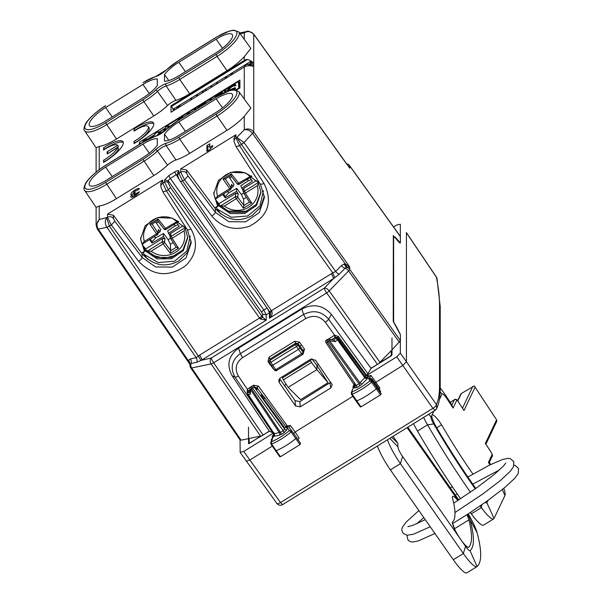 <?xml version="1.0" encoding="UTF-8"?>
<svg xmlns="http://www.w3.org/2000/svg" width="603" height="603" viewBox="0 0 603 603"><rect width="100%" height="100%" fill="white"/><g stroke="black" fill="none" stroke-linecap="round" stroke-linejoin="round"><path stroke-width="0.9" d="M457.911 500.505A15.294 2.872 58.3 0 0 452.672 496.442A15.294 2.872 58.3 0 0 452.31 497.392A138.291 25.997 58.3 0 1 454.994 513.666A138.291 25.997 58.3 0 1 452.31 522.281A15.294 2.872 -121.7 0 0 460.715 539.466L465.524 546.326A8.593 1.613 -121.7 0 0 470.076 550.667A171.787 32.298 58.3 0 0 473.408 539.964A171.787 32.298 58.3 0 0 470.076 519.748A8.593 1.613 58.3 0 0 467.566 514.291M466.986 572.767A25.771 4.847 -121.7 0 1 466.873 572.85A25.771 4.847 -121.7 0 1 453.32 559.75L390.39 469.865L400.43 463.654L402.585 456.448L460.715 539.466A15.294 2.872 -121.7 0 0 468.757 547.245A15.294 2.872 -121.7 0 0 468.885 547.14A168.35 31.65 58.3 0 0 471.516 537.265A168.35 31.65 58.3 0 0 468.885 519.869A15.294 2.872 58.3 0 0 466.895 514.721M454.639 529.17A168.35 31.65 58.3 0 0 454.534 528.741A15.294 2.872 58.3 0 0 452.551 523.608M407.824 427.21L458.762 499.955M407.108 427.648L458.054 500.415M390.39 469.865A25.771 4.847 -121.7 0 1 377.403 446.016M387.443 439.806A25.771 4.847 -121.7 0 0 400.43 463.654L463.368 553.531L465.524 546.326M402.585 456.448A8.593 1.613 -121.7 0 1 397.867 446.77L389.824 438.336M391.596 437.243L397.867 443.243L397.867 446.77M470.076 550.667L477.033 566.556A25.771 4.847 -121.7 0 1 476.92 566.639A25.771 4.847 -121.7 0 1 463.368 553.531L453.32 559.75M477.033 566.556A188.965 35.524 58.3 0 0 477.033 532.539A25.771 4.847 58.3 0 0 468.162 513.899M486.689 501.334A15.294 2.872 58.3 0 0 487.48 501.342A15.294 2.872 58.3 0 0 487.721 501.063A15.294 2.872 58.3 0 0 487.842 500.505M503.754 488.385A25.771 4.847 58.3 0 1 504.96 495.493L494.03 518.452L486.885 502.819L488.061 500.354M488.995 462.426L488.407 462.403L492.093 454.654A1.719 1.673 25.5 0 1 492.206 456.283L489.033 462.961M489.99 464.853L488.407 462.403M490.646 464.529L489.282 462.433M490.902 451.926L485.664 443.876M433.919 411.073L431.092 417.012A8.593 1.613 -121.7 0 0 433.723 423.947A171.787 32.298 58.3 0 0 457.617 462.787A171.787 32.298 58.3 0 0 475.232 488.837M440.145 391.935L442.022 394.053L439.353 399.646M442.022 394.053A8.593 1.613 -121.7 0 1 447.486 399.48L446.974 397.369A25.771 4.847 -121.7 0 0 440.213 387.993M446.974 397.369L451.624 404.523L453.064 408.065L447.486 399.48M453.064 408.065L456.757 400.317A2.578 0.482 -121.7 0 1 458.401 401.945L463.594 409.934M457.783 401.01L461.363 393.48L474.237 385.958L496.593 419.816L496.729 421.414M475.79 488.445A168.35 31.65 58.3 0 1 457.948 462.102A168.35 31.65 58.3 0 1 436.821 427.957A15.294 2.872 -121.7 0 1 431.921 415.263A15.294 2.872 -121.7 0 1 432.163 414.985A15.294 2.872 -121.7 0 1 441.584 424.798L436.73 427.798M433.723 423.947L427.542 424.836L417.495 431.047A25.771 4.847 -121.7 0 1 413.545 423.668M470.393 492.206A188.965 35.524 58.3 0 1 427.542 424.836A25.771 4.847 -121.7 0 1 423.592 417.457M441.584 424.798A138.291 25.997 58.3 0 0 460.813 456.072A138.291 25.997 58.3 0 0 472.925 474.086M480.139 505.917A188.965 35.524 58.3 0 0 481.382 507.628A25.771 4.847 58.3 0 0 493.631 518.912A25.771 4.847 58.3 0 0 494.03 518.452M417.495 431.047A188.965 35.524 58.3 0 0 460.594 498.764M470.348 512.482A188.965 35.524 58.3 0 0 471.335 513.839A25.771 4.847 58.3 0 0 483.591 525.123L493.631 518.912M485.325 502.299A8.593 1.613 58.3 0 0 486.885 502.819M461.363 393.48L460.722 394.317M457.594 400.784L460.767 394.113M251.127 60.978L247.516 59.433A6.874 6.46 -0 0 0 244.268 60.473L171.026 105.759L171.026 112.218L244.268 66.941A6.874 6.46 -0 0 1 247.516 65.893L251.127 65.531A6.874 6.46 -0 0 1 252.657 66.518L252.657 62.109A6.874 6.46 -0 0 0 251.127 61.129L172.918 109.339L173.687 110.583M244.268 60.473L244.268 56.705A26.969 7.703 145 0 1 226.992 70.687L189.681 93.759A26.969 7.703 145 0 1 175.94 100.339L166.172 85.973A1.719 1.244 -106.9 0 1 166.119 83.636A10.281 2.94 145 0 0 155.649 90.111A1.719 0.731 47 0 1 157.451 91.362L167.544 105.533A8.246 2.359 145 0 1 175.94 100.339M167.544 105.533A26.969 7.703 145 0 1 153.803 115.942L116.492 139.007A26.969 7.703 145 0 1 99.216 146.386L99.216 169.669M134.07 141.336A15.03 4.296 145 0 0 148.172 126.517A15.03 4.296 145 0 0 134.07 131.16L134.07 128.936A21.474 6.136 145 0 1 153.456 122.824A21.474 6.136 145 0 1 134.07 143.552L134.07 141.336L135.019 143.001M103.573 160.194A15.03 4.296 145 0 0 117.63 147.516L107.161 153.991L107.161 151.783L117.63 145.308A15.03 4.296 145 0 0 103.573 150.019L103.573 147.795A21.474 6.136 145 0 1 122.952 141.682A21.474 6.136 145 0 1 103.573 162.411L103.573 160.194L104.515 161.86M139.421 144.403L139.421 142.195L239.904 80.063L239.904 87.993L236.58 90.051M244.268 116.341L250.856 108.058L238.871 91.596A26.653 7.613 145 0 1 217.057 116.032L226.992 130.323A26.969 7.703 145 0 0 244.268 116.341L244.268 129.796C247.916 128.19 251.067 128.899 253.735 131.944L252.687 133.632C250.087 130.474 247.283 129.2 244.268 129.796L236.866 137.409L244.027 142.534L241.486 144.532L236.866 137.409L235.954 137.966L235.954 134.725L180.712 168.878L186.576 169.963L215.301 208.615C226.615 220.457 238.924 222.741 252.242 215.459L260.662 207.131L264.363 195.854M244.268 39.368L244.268 32.864C247.916 30.821 251.067 31.288 253.735 34.281L253.75 131.959L244.027 142.534L239.625 145.707L235.954 137.966A4.296 4.033 -0 0 0 234.024 141.336A4.296 4.033 -0 0 1 234.024 141.336L234.024 138.125L235.954 134.725M244.268 56.705L250.856 48.421L238.871 31.959A26.653 7.613 145 0 1 217.057 56.396L226.992 70.687M96.126 207.455L99.216 206.022L99.216 219.484L96.126 225.183L97.271 228.959M214.834 97.776L215.866 96.503L216.13 97.06A24.942 7.123 145 0 1 236.964 92.711A24.942 7.123 145 0 1 216.13 114.118L217.057 116.032L179.747 139.105L178.82 137.19A24.942 7.123 145 0 1 166.119 143.273A10.281 2.94 145 0 0 155.649 149.748A24.942 7.123 145 0 1 142.941 159.373L105.631 182.438L116.492 198.643A26.969 7.703 145 0 1 99.216 206.022M96.126 147.818L99.216 146.386M171.026 105.759L171.501 106.429A2.578 0.482 58.3 0 1 172.918 109.339M134.07 128.936L135.019 130.534M148.172 126.517L149.114 127.866A15.03 4.296 145 0 1 135.019 142.685M135.019 130.286A21.474 6.136 145 0 1 153.765 123.607M103.573 147.795L104.515 149.393M117.63 145.308L118.572 146.657L108.103 153.403M107.161 151.783L108.103 153.132M117.63 147.516L118.572 148.858A15.03 4.296 145 0 1 104.515 161.544M104.515 149.145A21.474 6.136 145 0 1 123.268 142.466M140.363 143.823L142.964 141.931M139.421 142.195L140.363 143.544M146.808 139.557L154.82 134.605M158.657 132.23L165.825 127.798M239.127 82.475L239.904 81.993M172.918 109.482L174.35 108.593L174.35 110.168M251.127 65.531L250.411 65.976L250.411 61.566L251.127 61.129M176.001 109.143L180.093 105.05L180.093 106.618M196.593 96.412L196.593 94.844L197.309 95.869M197.309 95.967L197.309 94.4L196.593 94.844M202.337 92.862L202.337 91.294L203.053 92.319M203.053 92.417L203.053 90.849L202.337 91.294M190.857 99.962L190.857 98.395L191.573 99.42M191.573 99.518L191.573 97.95L190.857 98.395M205.208 91.091L205.208 89.523L205.924 90.54M205.924 90.646L205.924 89.078L205.208 89.523M210.944 87.541L210.944 85.973L211.661 86.998M211.661 87.096L211.661 85.528L210.944 85.973M216.688 83.99L216.688 82.423L217.404 83.448M217.404 83.546L217.404 81.978L216.688 82.423M244.667 66.707L244.667 65.116L250.411 63.775L248.323 65.863M231.039 75.119L231.039 73.551L232.472 72.662L232.472 74.229M225.296 78.669L225.296 77.094L226.728 76.212L226.728 77.779M155.649 149.748A1.719 0.731 47 0 1 157.451 150.999A8.563 2.442 145 0 1 166.172 145.602A26.653 7.613 145 0 0 179.747 139.105L189.681 153.388L226.992 130.323M189.681 153.388A26.969 7.703 145 0 1 175.94 159.976L166.172 145.602A1.719 1.244 -106.9 0 1 166.119 143.273M216.13 97.06L178.82 120.133A24.942 7.123 145 0 0 166.119 129.751A1.719 0.731 -133 0 0 165.893 129.849L156.094 135.931L142.986 142.202L105.676 165.267C94.234 172.285 86.101 181.42 85.302 183.968C83.764 187.51 83.561 189.681 84.699 190.495A26.653 7.613 145 0 0 106.558 184.352L143.868 161.28A26.653 7.613 145 0 0 157.451 150.999L167.544 165.169A8.246 2.359 145 0 1 175.94 159.976M167.544 165.169A26.969 7.703 145 0 1 153.803 175.571L116.492 198.643M185.061 226.246L183.915 226.954L172.262 218.128L157.406 217.615L145.233 225.635L140.559 238.999L144.449 251.353L141.569 253.132L113.387 215.218L107.522 214.133L162.765 179.973L162.765 183.222A4.296 4.033 180 0 0 160.835 186.591L160.835 186.591A4.296 4.033 180 0 0 160.835 186.757M131.612 195.221L131.612 194.882A5.156 1.47 145 0 1 130.926 194.648A5.156 1.47 145 0 1 134.303 190.488A5.156 1.47 145 0 1 139.368 188.739A5.156 1.47 145 0 1 139.383 188.762L136.557 190.714A1.719 0.49 145 0 1 136.557 190.714A1.719 0.49 145 0 0 134.868 191.287A1.719 0.49 145 0 0 133.738 192.674A1.719 0.49 145 0 0 135.147 192.282L135.147 193.457A1.719 0.49 145 0 0 133.738 195.025A1.719 0.49 145 0 0 135.162 194.618A1.719 0.49 145 0 0 136.557 193.269L139.383 191.724A5.156 1.47 145 0 1 135.193 195.771A5.156 1.47 145 0 1 130.926 197A5.156 1.47 145 0 1 131.612 195.221L132.554 196.57L131.725 195.04M206.897 145.564L209.769 143.793L209.769 147.313L212.64 145.542L212.64 146.717A11.163 3.188 145 0 0 209.769 149.665L206.897 151.436L206.897 145.564L207.847 146.913L209.769 145.722M393.337 235.479L393.231 321.429L400.407 334.725L400.407 340.627L392.387 349.484M393.231 235.765L394.912 237.273M393.231 236.806L393.736 236.489L395.606 238.102L398.349 241.652L400.332 242.971L395.214 237.085M400.407 242.579L400.339 236.429L349.604 165.606A4.296 4.296 0 0 0 346.657 163.843M240.16 33.723L244.268 32.864L246.936 31.469L239.632 32.999M250.411 61.566L251.353 62.916L252.657 62.109M251.353 65.644L251.353 62.916M107.522 214.133L107.522 217.374L99.216 219.484C96.616 222.356 96.292 225.567 98.259 229.11L97.204 228.725M165.825 129.901L165.825 126.457L238.471 81.533L239.414 82.882L239.414 88.294M250.411 63.775L251.353 65.124M244.667 65.116L245.519 66.33M231.039 73.551L231.801 74.644M225.296 77.094L226.065 78.194M258.25 180.99L257.104 181.699L245.451 172.873L230.595 172.368L218.422 180.38L213.756 193.744L217.638 206.098L214.758 207.884M164.581 179.958L168.139 180.636L168.139 182.769A2.578 2.42 -0 0 0 164.581 182.098L168.358 189.772L166.436 190.963L162.765 183.222L164.581 182.098L164.581 179.958L168.893 175.533L174.591 172.013C177.207 170.498 178.646 170.197 178.895 171.109L178.895 173.249L180.712 172.126L184.533 179.777L182.611 180.96L178.895 173.249A2.578 2.42 180 0 0 177.734 175.269L177.734 175.269A2.578 2.42 180 0 0 177.742 175.367M160.835 183.365L162.765 179.973M113.387 215.218L113.387 218.414A4.296 4.033 180 0 0 107.522 217.374L111.344 225.025L106.919 227.301C104.869 223.773 104.771 220.653 106.618 217.939L109.46 226.163L106.919 227.301L98.259 229.11L97.219 228.741M136.557 193.269L137.258 194.272M131.914 195.191A5.156 1.47 145 0 1 133.889 192.892M132.117 197.166A5.156 1.47 145 0 1 132.554 196.57M209.769 147.313L210.681 148.609M207.847 150.856L207.847 146.913M346.944 267.257L346.363 267.483A4.296 4.033 -0 0 1 349.68 269.262L349.68 266.91L346.944 267.257L345.27 263.865L349.68 266.91L253.75 131.959M370.981 368.245L378.925 363.519M261.815 435.931L269.285 431.122M276.837 503.188A4.296 1.394 -36 0 0 276.928 503.467L240.182 452.446L240.039 439.783L241.087 440.175L248.067 438.72M348.64 166.616L349.68 168.214L349.68 165.855A4.296 1.259 -35.6 0 0 349.604 165.606M346.944 164.446L253.75 34.303M164.468 134.198A19.756 5.646 145 0 1 178.82 121.904L216.13 98.832A19.756 5.646 145 0 1 232.313 94.256A19.756 5.646 145 0 1 216.13 112.346L178.82 135.419A19.756 5.646 145 0 1 164.468 140.868L164.468 134.198L168.802 140.22M157.293 145.308A19.756 5.646 145 0 1 142.941 157.602L105.631 180.666A19.756 5.646 145 0 1 89.448 185.242A19.756 5.646 145 0 1 105.631 167.152L142.941 144.087A19.756 5.646 145 0 1 157.293 138.63L157.293 145.308M97.287 228.982L189.809 364.174L188.415 360.85L190.051 364.265L191.038 363.451A4.296 3.422 -101.8 0 0 191.679 367.981L241.087 440.175M189.794 364.152L189.953 364.649L190.051 364.265M164.468 81.232L164.468 74.561A19.756 5.646 145 0 1 178.82 62.267L216.13 39.195A19.756 5.646 145 0 1 232.313 34.62A19.756 5.646 145 0 1 216.13 52.71L178.82 75.782A19.756 5.646 145 0 1 164.468 81.232M157.293 78.993L157.293 85.671A19.756 5.646 145 0 1 142.941 97.965L105.631 121.03A19.756 5.646 145 0 1 89.448 125.605A19.756 5.646 145 0 1 105.631 107.522L142.941 84.45A19.756 5.646 145 0 1 157.293 78.993M238.471 81.533L238.758 88.701M238.471 88.294L235.894 89.885M162.184 132.788L164.551 129.947L164.551 128.861L158.295 132.728L158.295 131.71L158.793 132.419M164.551 128.861L165.493 130.21M158.295 131.71L154.82 133.858L154.82 134.876L153.245 135.848L153.245 136.934M153.599 136.791L154.82 136.346M164.551 129.947L165.026 130.617M152.695 137.152L152.695 136.188L146.439 140.054L146.439 139.037L146.936 139.753M152.695 136.188L153.222 136.941M146.439 139.037L142.964 141.185L142.964 142.202L141.388 143.182M180.712 168.878L180.712 172.126A4.296 4.033 -0 0 1 186.576 173.159L188.053 176.001L184.533 179.777L211.781 216.017C221.851 227.693 234.431 231.092 249.514 226.215C268.079 216.213 272.948 202.028 264.129 183.651L239.625 145.707L236.037 146.597L234.024 141.343A4.296 4.033 -0 0 0 234.024 141.501M213.801 192.319A23.623 22.198 180 0 0 217.638 203.045L217.638 206.098M113.387 218.414L114.864 221.256L111.344 225.025L138.592 261.265C152.996 276.189 168.765 277.621 185.882 265.561C196.638 254.466 198.319 242.248 190.94 228.899L166.436 190.963L162.787 191.618M144.449 251.353L144.449 248.3A23.623 22.198 -0 0 1 140.612 237.544M191.174 241.11L187.473 252.386L179.053 260.715C165.735 267.996 153.426 265.712 142.112 253.871L141.569 253.132M341.456 265.524A4.296 2.284 -135.8 0 0 345.037 268.229A3.874 3.098 -102.8 0 1 346.363 267.483L344.102 264.031L341.456 265.524L335.675 271.463L244.027 142.542M241.486 144.532L332.728 272.88L335.675 271.463A4.296 2.284 -135.8 0 0 339.255 274.177L334.725 277.734L332.728 272.88L271.41 310.711L271.983 311.608C272.443 314.359 271.599 316.552 269.435 318.196L270.596 314.434L270.152 312.625L271.983 311.608M391.551 355.544L391.264 355.122L389.824 356.592L379.347 362.84L391.226 350.675L392.131 352.031M391.98 350.139L391.98 351.737M285.716 387.322L284.578 385.34L286.206 384.337M318.429 364.416L316.869 365.373L311.894 358.755M282.739 376.506L282.475 377.9L283.35 379.89L288.166 387.382L316.869 369.639L328.047 382.686L316.869 365.373L316.869 369.639L311.51 362.478L310.537 360.549L310.831 359.139M285.762 387.382L284.578 385.34M260.519 436.12L249.227 438.471A4.296 1.229 145 0 0 249.19 438.705L249.19 442.964L250.622 442.662L261.099 435.946L260.519 436.12L211.103 363.918A4.296 1.198 -34.4 0 0 213.65 362.795A4.296 0.807 -121.7 0 1 211.314 357.986L200.95 360.443L198.304 355.989L196.171 357.722L190.39 358.928A4.296 3.422 -101.8 0 1 191.038 363.451L196.819 362.245L200.95 360.443M248.474 438.713L249.19 438.961M189.953 364.634L189.953 365.41A4.296 4.033 180 0 1 190.209 364.031L188.739 360.089L188.415 360.85L98.259 229.11M168.802 80.591L164.468 74.561M234.514 86.206L236.029 85.272L235.698 84.782L232.977 85.505L229.117 88.136L229.102 88.958M234.733 89.772L235.592 88.249A4.123 1.176 145 0 0 235.524 88A4.123 1.176 145 0 0 234.401 87.902L229.713 89.975A3.188 0.912 145 0 1 228.786 89.915A3.188 0.912 145 0 1 228.733 89.757L231.673 86.794L233.595 85.92L234.507 86.154M230.195 90.42L233.7 88.845L234.152 89.018L233.874 89.787M227.316 90.601L227.648 91.076M228.763 88.468L227.376 90.299M226.019 91.844L226.019 89.832L224.595 90.714L224.595 92.447M215.866 96.503L216.371 96.827L219.296 94.452L221.67 93.842M223.283 93.05L222.545 92.613L220.675 93.171L216.032 96.337M211.344 99.932L211.344 98.907L209.927 99.781L209.927 100.814M205.683 103.43L205.683 102.404L197.935 107.198L197.935 107.726L204.266 103.806L204.266 104.311M182.679 117.653L182.679 116.628L181.262 117.502L181.262 118.535M190.292 112.949L189.229 112.58L188.015 113.326L186.953 115.015M195.983 109.429L195.983 108.404L194.565 109.279L194.565 110.311M169.873 126.396L167.928 125.748L166.39 126.698L168.599 127.444M179.083 119.876L180.169 118.18L178.639 119.13L177.531 120.856M158.061 135.162L158.061 134.032L160.903 132.276L158.988 134.71M215.301 208.615L215.301 212.241L228.786 221.7L245.587 221.844L259.215 212.618L264.431 197.58L260.481 184.307L264.129 183.651M334.725 277.734L333.738 278.435L331.401 273.626M270.197 312.618L270.596 314.434M267.943 309.324L269.435 312.836L266.202 314.834L266.202 320.193L262.644 317.246L170.513 187.563L168.358 189.772L259.546 318.045L199.555 355.137A4.296 0.807 -121.7 0 1 201.899 359.953L266.202 320.193L260.142 318.927L262.644 317.246L262.644 314.163L261.702 312.248L168.139 180.636L170.295 178.42L175.993 174.9L178.149 174.448M187.292 229.562L191.241 242.836L186.026 257.873L172.398 267.099L155.604 266.956L142.112 257.496L114.864 221.256M391.264 355.122L391.264 350.863A4.296 1.229 -35 0 0 391.226 350.675M288.166 387.382L300.596 399.653L328.047 382.686M249.19 442.964L249.536 443.499M235.698 84.782L236.029 85.257M235.509 84.744L235.924 85.332M235.283 84.737L235.765 85.43M235.019 84.767L235.569 85.551M234.718 84.827L235.328 85.701M234.379 84.917L235.049 85.875M234.009 85.046L234.733 86.071M233.617 85.204L234.077 85.867M233.406 85.294L233.813 85.875M233.195 85.4L233.565 85.928M232.977 85.505L233.323 85.995M232.758 85.618L233.082 86.078M232.532 85.739L232.833 86.176M232.298 85.867L232.592 86.289M232.065 86.003L232.351 86.41M231.823 86.139L232.11 86.538M231.635 86.259L231.906 86.651M231.19 86.538L231.462 86.922M230.753 86.84L231.017 87.224M230.316 87.156L230.587 87.541M229.901 87.473L230.18 87.872M229.494 87.804L229.788 88.219M229.117 88.136L229.426 88.581M228.936 88.302L229.261 88.762M228.597 88.626L228.967 89.154M228.439 88.792L228.846 89.372M228.296 88.95L228.756 89.613M229.132 90.412L228.793 90.834M228.153 89.101L229.102 90.45M228.024 89.259L228.967 90.601M227.904 89.402L228.854 90.752M227.798 89.546L228.718 90.857M227.7 89.689L228.56 90.91M227.617 89.824L228.409 90.955M227.535 89.953L228.273 91M227.474 90.073L228.153 91.045M227.421 90.194L228.04 91.083M227.346 90.412L227.844 91.113M227.323 90.51L227.738 91.098M227.316 90.623L227.625 91.068M234.168 89.123L234.62 89.772M234.145 89.274L234.492 89.772M234.401 87.902L235.253 89.116M235.102 89.327L234.537 89.538M234.1 87.993L235.042 89.342M233.76 88.121L234.71 89.47M233.376 88.279L233.768 88.837M232.924 88.498L233.248 88.965M232.351 88.777L232.66 89.214M231.311 89.304L231.605 89.719M230.753 89.576L231.047 89.998M230.527 89.674L230.828 90.103M230.316 89.764L230.625 90.209M230.127 89.839L230.452 90.292M229.954 89.9L230.286 90.375M229.713 89.975L230.052 90.458M226.019 91.762L225.628 92.003M224.595 90.714L225.53 92.048M222.959 92.658L223.253 93.066M222.771 92.613L223.133 93.126M222.545 92.613L222.959 93.201M222.281 92.636L222.748 93.307M221.979 92.696L222.492 93.435M221.648 92.794L222.198 93.578M221.278 92.922L221.859 93.751M220.879 93.081L221.346 93.736M220.675 93.171L221.082 93.751M220.464 93.269L220.834 93.797M220.246 93.375L220.585 93.864M220.02 93.488L220.344 93.955M219.794 93.608L220.103 94.053M219.56 93.736L219.861 94.158M219.326 93.872L219.613 94.279M219.093 94.015L219.371 94.415M218.897 94.128L219.175 94.528M218.459 94.415L218.723 94.799M218.015 94.716L218.286 95.093M217.585 95.025L217.856 95.41M217.163 95.349L217.442 95.749M216.763 95.681L217.05 96.088M216.379 96.013L216.696 96.45M216.198 96.178L216.522 96.638M215.708 96.661L215.987 97.06M209.927 99.781L210.424 100.497M194.565 109.279L195.063 110.002M189.229 112.58L189.726 113.296M188.015 113.326L188.498 114.012M181.262 117.502L181.759 118.226M178.639 119.13L179.121 119.824M168.968 127.135L168.418 127.384M167.928 125.748L168.87 127.097M158.061 134.032L158.649 134.876M261.393 394.505L261.393 395.153L261.393 394.505L264.476 397.294M261.483 394.777L264.627 397.663L263.82 397.136L264.627 397.663L263.82 399.194L261.393 395.153M264.536 397.362L286.342 427.535L287.036 427.286L286.84 426.592L288.958 427.06L290.375 425.499L295.123 432.019L352.853 396.329M249.695 392.003L248.421 392.267A1.719 1.613 -0 0 0 247.908 394.483L274.139 433.693L280.478 432.366L281.405 434.281L284.164 432.577L283.237 430.663L284.676 429.185L284.676 427.874L286.342 427.535M284.676 427.874L263.82 399.194M406.354 232.517L436.353 277.003A4.296 1.055 146 0 1 436.399 277.222C438.479 287.729 439.519 296.789 439.527 304.387L439.527 386.463C439.519 394.06 438.479 400.083 436.399 404.53L406.43 361.732L402.842 365.418L374.802 382.935M400.332 236.421L400.332 224.256L396.744 225.002L393.563 226.969M436.353 277.003A4.296 4.296 0 0 1 437.002 278.571A4.296 3.761 168.8 0 0 436.399 277.222L406.43 232.766L406.43 361.732L400.332 353.154L396.744 356.84L366.006 375.865L337.74 337.386L338.426 336.466L334.642 335.2L335.479 337.183L331.469 339.655M242.504 357.654L240.326 353.599L303.603 314.472C313.311 309.656 321.655 311.223 328.635 319.183A4.296 1.183 144.3 0 1 325.303 322.221C319.869 316.002 313.364 314.774 305.781 318.527L242.504 357.654C235.833 362.704 234.446 368.817 238.343 375.986A4.296 1.206 145.9 0 1 234.982 377.094L272.571 432.675L269.375 431.258L232.14 375.797C226.321 364.966 228.454 355.755 238.539 348.172L301.817 309.053C313.228 303.347 323.095 305.133 331.409 314.419L371.079 368.373L390.54 356.335L391.98 354.858L391.98 337.929M272.571 432.675L273.943 432.524M238.343 375.986L247.29 389.206L247.23 392.847L247.908 392.922M272.292 446.137L249.65 460.142L246.122 461.122M274.403 434.431L273.634 435.637L274.184 433.587L273.709 433.881L272.172 436.753L273.574 436.564M273.619 432.969L243.71 451.459L280.508 502.555A4.296 1.394 -36 0 1 276.928 503.467A4.296 4.296 0 0 0 282.664 504.598L280.508 502.555L432.894 408.337L396.744 356.84M240.122 452.212L243.71 451.459M398.274 330.263L400.332 334.431M400.332 340.989L400.332 353.154M393.231 237.024L393.631 236.775L393.631 321.859L398.349 330.218M333.828 340.092L335.374 338.502A1.719 1.613 -0 0 1 337.74 338.939L365.395 377.267A1.719 1.613 -0 0 0 367.762 377.704L367.679 375.775L366.006 375.865M367.679 375.775L371.094 375.586L379.92 388.174L378.963 388.92M331.409 314.419L328.635 319.183L367.875 373.747L365.998 375.85M367.875 373.747L371.079 368.373M147.524 259.298L143.182 252.891L145.187 250.833L145.187 249.559L156.855 257.458L171.244 257.526L183.011 249.755L187.789 237.009M143.182 252.137L143.182 252.891M238.539 348.172L240.318 353.599C231.771 360.074 229.992 367.898 234.982 377.094L232.14 375.797M279.234 382.551L295.5 405.887L300.264 406.829L330.768 387.97L332.268 384.797L315.459 360.157L310.696 359.215L280.214 378.066L278.744 380.101L279.234 382.551L279.988 379.174L279.634 378.518M300.264 406.829L299.842 401.575L295.086 400.656L279.988 379.174M299.842 401.575L330.836 382.189M285.445 426.117L290.375 425.499M354.33 384.036L352.891 386.84L354.293 386.666M248.323 391.068L247.645 393.616A1.719 1.719 0 0 0 247.939 394.573A1.719 0.467 -33.8 0 0 248.323 394.626A1.719 1.372 -101.8 0 1 248.421 392.267L248.421 391.008L247.29 389.206L248.421 391.008L249.748 390.186M247.893 392.892L247.23 392.847L247.645 393.465M273.852 434.612L272.352 438.08M371.765 378.759L368.539 378.624L367.762 377.44L365.395 377.003L365.456 375.609M367.559 376.671L369.677 377.146L371.094 375.586M335.291 341.682L329.502 340.612A1.719 0.957 -79.5 0 0 328.823 339.165L334.024 340.13L335.291 341.682L337.311 339.602A1.719 0.46 144.2 0 0 337.74 338.939L337.718 337.356L338.426 336.466L366.511 375.292M337.718 337.356L335.479 337.183M144.449 249.717L145.187 249.559M185.129 226.359L184.752 226.434M190.247 236.052L186.749 251.089L174.463 261.235L158.182 262.531L144.238 254.481M184.624 226.517L187.804 237.672L183.32 250.705L171.576 258.777L157.021 258.83L145.187 250.833M286.84 426.592L286.478 426.035M293.714 433.595L295.123 432.019L299.194 438.087L297.792 439.655M354.293 384.993L351.285 392.696L351.459 394.045A1.568 0.452 145 0 0 351.459 394.264L355.958 400.942A1.719 0.49 145 0 1 355.958 400.942A1.719 0.49 145 0 0 356.705 400.889A25.771 7.364 145 0 0 376.31 388.807A1.719 0.49 145 0 0 377.071 387.699L376.151 386.304L376.521 385.294L371.772 378.774L371.418 379.792L372.337 381.186A1.568 0.452 145 0 1 371.636 382.196L380.508 394.867L381.209 393.849L380.289 392.447L380.659 391.437L376.521 385.294M269.164 361.054A1.719 0.49 -32.9 0 0 268.026 361.499L269.85 364.318L270.295 364.084M269.066 357.104L270.001 359.056L269.119 361.581A1.719 1.636 5.2 0 1 269.88 360.36L272.729 365.275L298.56 349.303L299.993 347.833L299.993 346.288L303.06 350.69A1.719 0.475 145.1 0 1 304.507 349.22L301.417 344.803L299.993 346.288L297.98 343.612L295.628 343.213L294.694 341.26L269.066 357.104L268.026 361.499M294.694 341.26L299.389 342.105L297.98 343.612L297.844 344.961L303.06 352.212L303.06 350.69L303.347 353.102A1.719 1.613 180 0 0 303.06 352.212A1.719 0.49 -35 0 1 301.628 353.69L296.427 346.461A1.719 0.452 -36.8 0 0 297.844 344.961A1.719 1.636 5.7 0 0 295.5 344.517L296.427 346.461L270.807 362.297A1.719 0.475 147.2 0 1 269.383 362.667A1.719 0.475 147.2 0 1 269.36 362.576L274.388 370.054A1.719 0.49 145 0 1 274.357 369.956L271.395 365.727M274.139 433.693L248.323 394.626L250.351 394.204L249.68 392.749L249.793 388.422A1.719 1.281 -178.5 0 0 250.471 389.478L250.351 394.204M271.471 441.215L271.275 439.481L272.858 437.786L273.634 435.909A1.719 1.613 180 0 0 274.41 434.559L274.41 434.559A1.719 1.613 180 0 0 274.229 433.843M300.671 443.612L296.533 437.461L300.671 443.612L299.977 444.622L280.478 456.72L279.777 456.569L280.478 456.72L276.174 450.72A25.771 7.364 -35 0 0 295.779 438.562A1.719 0.49 -35 0 0 296.533 437.461A1.719 0.49 -35 0 0 296.525 437.461L291.784 430.949L291.106 431.952L299.977 444.622M368.539 378.624L369.443 378.443L368.946 379.242L369.978 380.817A23.901 6.829 145 0 1 351.956 391.927L352.144 394.211L361.009 406.882L360.323 406.716L361.009 406.882L380.508 394.867M365.395 377.003L359.064 383.779L359.991 385.694L357.225 387.405L356.298 385.49L354.865 385.792L325.876 342.451A1.719 0.467 -33.8 0 0 325.899 342.542A1.719 0.467 -33.8 0 0 327.308 342.15L328.492 341.419L359.064 383.779L356.298 385.49L327.308 342.15L326.811 340.363M217.638 204.462L218.376 204.311L230.044 212.203L244.434 212.279L256.2 204.5L260.978 191.762M258.318 181.104L257.941 181.179M263.436 190.797L259.938 205.834L247.66 215.98L231.371 217.284L217.427 209.233L216.371 207.636L218.376 205.578L230.21 213.575L244.765 213.522L256.509 205.45L260.993 192.417L257.813 181.262M220.713 214.042L217.427 209.233M256.592 389.161L254.104 386.825A1.719 1.289 -45.6 0 0 253.893 386.515A1.719 1.719 0 0 0 251.775 386.282M272.858 437.786L271.945 438.72L272.45 438.901L271.41 441.758L271.614 444.042A25.62 7.319 145 0 0 291.106 431.952L289.432 430.58L291.784 430.949L288.958 427.06M354.572 384.714L351.285 392.696L351.459 394.256A1.568 0.452 145 0 0 352.144 394.211A25.62 7.319 145 0 0 371.636 382.196L369.978 380.817L372.337 381.186L381.209 393.849M354.956 385.943A1.719 1.613 -0 0 1 354.353 388L354.353 385.664L354.873 385.166M275.413 450.562A1.719 0.49 -35 0 0 275.413 450.78A1.719 0.49 -35 0 0 275.42 450.788A1.719 0.49 -35 0 0 276.174 450.72L271.614 444.042A1.568 0.452 -35 0 1 270.913 444.102L279.777 456.773M380.289 392.447L371.418 379.792L368.946 379.242M216.371 206.882L216.371 207.636M218.376 204.311L218.376 205.578M249.793 388.422A1.719 1.719 0 0 1 250.607 387.005L251.783 386.274L252.672 388.302A1.719 0.46 -35.8 0 0 254.104 386.825L284.676 429.185A1.719 1.613 180 0 0 287.036 429.622L287.036 427.286L289.432 430.58A23.901 6.829 145 0 1 271.41 441.758L270.732 442.564L270.913 443.898A1.568 0.452 -35 0 0 270.913 444.102L270.732 442.564L272.45 438.901M355.129 386.651L354.865 385.792M271.29 365.576L272.729 365.275L275.797 369.662L301.628 353.69L302.57 354.451A1.719 1.613 180 0 0 303.347 353.102A1.719 1.719 0 0 1 302.533 354.564L276.739 370.423M250.991 387.239L251.489 389.033L280.478 432.366L283.237 430.663L252.672 388.302L251.489 389.033A1.719 0.467 146.2 0 1 250.471 389.478L279.468 432.833A1.719 1.372 78.2 0 1 279.377 435.193L281.405 434.281M354.888 385.882L325.899 342.542A1.719 1.719 0 0 1 326.419 340.13L327.61 339.399L328.492 341.419A1.719 0.46 144.2 0 0 329.502 340.612L360.081 382.995L362.019 384.096L359.991 385.694M248.474 427.135L248.587 443.748M269.375 431.258L248.504 443.687M158.107 233.082L159.991 231.831L160.797 229.637L155.68 221.912M163.481 233.474L155.544 238.019L152.077 241.72L151.994 243.062L163.315 236.58L163.481 233.474L168.169 239.685L170.363 244.305L173.212 242.542M174.131 224.429L175.156 225.891L167.574 230.949L169.767 235.592M175.156 225.891L178.126 224.731M176.777 222.793L179.189 226.246L168.373 233.451M149.582 239.61L151.994 243.062M142.285 244.411A25.228 23.705 180 0 0 145.775 248.851L162.659 238.411L165.011 238.826L163.315 236.58M159.991 231.831L158.468 229.479L157.707 232.683A1.719 0.505 147.1 0 1 156.245 234.054L144.343 241.419L141.991 244.23M152.107 224.105L157.669 220.683L152.039 224.165L149.8 224.112L157.195 234.831A1.719 1.59 -166.7 0 0 157.918 233.866L158.468 229.479M183.063 225.801L170.423 233.61L169.895 235.803M185.272 227.64L171.169 236.361A1.719 1.621 164.7 0 0 170.657 238.577A1.719 0.505 -32.9 0 0 170.672 238.622A1.719 0.505 -32.9 0 0 172.119 238.275L170.423 233.61M170.709 238.66L176.264 247.253L178.563 248.217L172.119 238.275L184.028 230.911L185.558 228.205M170.363 244.305L170.709 250.69L170.272 253.343L178.563 248.217M165.011 238.826L164.498 242.383A1.719 1.568 -171.9 0 0 162.162 241.931L163.104 243.846L151.195 251.21L146.966 251.323L146.167 250.931L145.775 248.851M157.654 220.675L158.092 218.987L166.202 229.261M157.918 233.866A1.719 1.59 -166.7 0 0 157.707 232.683L152.144 224.097M157.669 220.675L163.865 228.876A1.719 0.482 -37 0 0 163.888 228.929A1.719 0.482 -37 0 0 165.26 228.484L177.96 221.022M231.296 187.917L233.18 186.659L233.987 184.465L228.869 176.747M236.67 188.309L228.733 192.854L225.266 196.555L225.183 197.897L236.504 191.415L236.67 188.309L241.358 194.52L243.552 199.133L246.401 197.369M247.32 179.264L248.346 180.727L240.763 185.777L242.956 190.427M248.346 180.727L251.315 179.566M249.959 177.629L252.378 181.081L241.562 188.287M222.771 194.445L225.183 197.897M215.603 199.457A25.228 23.705 180 0 0 218.964 203.686L235.848 193.246L238.2 193.653L236.504 191.415M233.18 186.659L231.658 184.314L230.896 187.51A1.719 0.505 147.1 0 1 229.434 188.89L217.532 196.246L215.181 199.058M225.296 178.94L230.859 175.511L225.228 178.993L222.989 178.94L230.384 189.666A1.719 1.59 -166.7 0 0 231.107 188.694L231.658 184.314M256.298 180.599L243.612 188.445L243.084 190.631M258.491 182.453L244.358 191.189A1.719 1.621 164.7 0 0 243.846 193.412A1.719 0.505 -32.9 0 0 243.861 193.457A1.719 0.505 -32.9 0 0 245.308 193.111L243.612 188.445M243.898 193.495L249.454 202.08L251.752 203.053L245.308 193.111L257.217 185.747L258.77 183.003M243.552 199.133L243.898 205.517L243.461 208.178L251.752 203.053M238.2 193.653L237.688 197.211A1.719 1.568 -171.9 0 0 235.351 196.759L236.293 198.681L224.384 206.045L220.012 206.158M230.859 175.511L237.054 183.711A1.719 0.482 -37 0 0 237.077 183.764L230.851 175.518L231.281 173.822L239.391 184.088M231.107 188.694A1.719 1.59 -166.7 0 0 230.896 187.51L225.334 178.925M219.356 205.759L218.964 203.686M251.986 176.377L239.353 184.186A1.719 1.719 0 0 1 237.077 183.764A1.719 0.482 -37 0 0 238.449 183.312L251.255 175.842M454.534 528.741L468.885 519.869M393.035 436.346L397.867 443.243M470.076 519.748L477.033 532.539M504.96 495.493L502.261 489.598M492.093 454.654A2.578 0.482 58.3 0 0 490.948 451.994M428.695 414.299L431.092 417.012M456.757 400.317A1.719 1.673 -154.5 0 0 454.391 399.774L451.798 405.224M450.215 402.352L454.391 399.774A4.296 0.807 -121.7 0 1 454.458 399.691A4.296 0.807 -121.7 0 1 454.579 399.668M462.478 408.163L472.842 386.387M471.335 513.839L481.382 507.628L481.82 504.756M463.978 410.522L475.209 386.93M485.362 443.416L496.593 419.816M244.268 99.005L244.268 66.941M105.631 122.808A24.942 7.123 145 0 1 84.797 127.158A24.942 7.123 145 0 1 105.631 105.744L105.676 105.631C94.234 112.648 86.101 121.783 85.302 124.331C83.764 127.874 83.561 130.044 84.699 130.859A26.653 7.613 145 0 0 106.558 124.715L143.868 101.651L142.941 99.736L105.631 122.808L116.492 139.007M189.681 93.759L179.747 79.468L217.057 56.396L216.13 54.481L178.82 77.553L179.747 79.468A26.653 7.613 145 0 1 166.172 85.973A8.563 2.442 145 0 0 157.451 91.362A26.653 7.613 145 0 1 143.868 101.651L153.803 115.942M247.516 59.433L171.501 106.429M400.407 236.678L349.68 165.855A4.296 4.033 -0 0 0 346.861 164.129M399.359 342.316L348.617 270.943A4.296 1.183 144.6 0 0 349.68 269.262L400.407 340.627M238.871 91.596L233.874 89.787L229.766 90.533L216.296 96.962M216.176 96.947L178.865 120.02L165.893 129.849A1.719 0.731 -133 0 0 165.78 130.06M156.094 135.931A1.719 1.244 73.1 0 0 155.649 136.225A10.281 2.94 145 0 0 166.119 129.751M105.789 165.282L143.107 142.21M142.941 142.316A24.942 7.123 145 0 1 155.649 136.225M142.941 159.373L153.803 175.571M105.631 182.438A24.942 7.123 145 0 1 84.797 186.794A24.942 7.123 145 0 1 105.631 165.38M155.649 90.111A24.942 7.123 145 0 1 142.941 99.736M178.82 77.553A24.942 7.123 145 0 1 166.119 83.636M216.13 54.481A24.942 7.123 145 0 0 236.964 33.075A24.942 7.123 145 0 0 216.13 37.424L216.296 37.326M186.576 173.159L186.576 169.963M178.895 171.109A2.578 2.42 180 0 0 177.734 173.136L177.734 175.269C178.284 177.697 179.204 179.792 180.493 181.556L182.611 180.96L271.41 310.711A2.578 0.716 145.6 0 1 269.3 311.306A2.578 0.716 145.6 0 1 269.255 311.163M174.591 172.013L179.686 180.289M168.893 175.533A2.578 0.482 58.3 0 0 170.295 178.42L263.85 310.032A2.578 0.709 -35.4 0 0 261.702 312.248M199.555 355.137L198.304 355.989L109.46 226.163M344.102 264.031L345.27 263.865L252.695 133.64M216.13 114.118L178.82 137.19M190.638 367.604A4.296 1.198 -34.4 0 0 190.699 367.838A4.296 1.198 -34.4 0 0 191.679 367.981L211.103 363.918A4.296 3.422 -101.8 0 1 211.314 357.986L324.324 288.106L333.738 278.435L269.435 318.196L269.435 312.836A2.578 2.42 180 0 0 269.993 312.369M188.739 360.089L190.39 358.928M106.927 227.308L196.171 357.722A4.296 3.422 -101.8 0 1 196.819 362.245M216.13 37.424L178.82 60.496A24.942 7.123 145 0 0 166.119 70.114A1.719 0.731 -133 0 0 165.893 70.212L156.094 76.295L143.107 82.581M166.119 70.114A10.281 2.94 145 0 1 155.649 76.589A24.942 7.123 145 0 0 142.941 82.679M211.781 216.017A4.296 1.161 -36.9 0 0 215.301 212.241L188.053 176.001M267.069 308.043L263.85 310.032L266.202 314.834L262.644 314.163M168.139 182.769L170.513 187.563M142.112 253.871L142.112 257.496A4.296 1.161 -36.9 0 1 138.592 261.265M379.935 362.282L329.193 290.91L348.617 270.943A4.296 2.284 -135.8 0 0 345.037 268.229L339.255 274.177M263.051 434.982L213.65 362.795L326.668 292.915A4.296 0.807 -121.7 0 1 324.324 288.106A4.296 2.284 -135.8 0 1 329.193 290.91A4.296 1.183 144.6 0 1 326.668 292.915L377.395 364.28M238.871 31.959L233.874 30.15L229.766 30.904L216.176 37.311L178.865 60.383L165.893 70.212A1.719 0.731 -133 0 0 165.78 70.423M156.094 76.295A1.719 1.244 73.1 0 0 155.649 76.589M216.13 98.832L222.484 107.899M185.423 131.333L178.82 121.904M142.941 144.087L149.295 153.154M112.233 176.589L105.631 167.152M185.423 71.697L178.82 62.267M222.484 48.263L216.13 39.195M112.233 116.952L105.631 107.522M149.295 93.518L142.941 84.45M260.142 318.927L259.546 318.045A2.578 0.709 -35.4 0 0 261.702 315.836M190.94 228.899A4.296 1.221 147.1 0 1 187.352 229.788L162.848 191.852L160.835 186.591L160.835 183.38M391.98 351.926L391.264 350.863M282.475 377.9L310.537 360.549M231.906 89.003L232.193 89.425M283.35 379.89L311.51 362.478M272.172 436.753L272.601 437.401M439.527 304.387L440.213 306.58L437.002 278.571M439.527 386.463A4.296 4.033 -0 0 1 440.213 388.747M435.117 410.296L432.894 408.337A4.296 1.41 -35 0 0 436.399 404.53L436.678 408.54L435.049 410.372A4.296 4.296 0 0 0 436.678 408.54C439.082 403.249 440.258 396.623 440.213 388.649M325.303 322.221L334.642 335.2L328.213 339.165M305.781 318.527L303.603 314.472L301.817 309.053M295.5 405.887L295.086 400.656M330.768 387.97L329.984 382.935M287.066 425.628L258.446 386.108L253.72 385.227L252.393 386.041M250.124 387.45L247.479 389.078M352.891 386.84L353.298 387.443M299.389 342.105L301.417 344.803M303.113 353.961L304.507 349.22M269.85 364.318L274.244 369.85M370.242 378.006L369.677 377.146L370.302 378.006M253.72 385.227L254.587 387.194M258.446 386.108L257.014 387.601L254.654 387.254M257.014 389.681L257.014 387.601L263.202 396.141M286.606 426.313L286.96 425.688M334.439 335.313L335.374 338.502A1.719 0.912 -135.8 0 1 337.311 339.602L364.981 377.953L366.918 379.061L362.019 384.096M270.001 359.056L295.628 343.213L295.5 344.517L269.88 360.36L270.001 359.056M272.933 368.742L273.317 368.531M247.908 394.483A1.719 0.467 -33.8 0 0 247.931 394.573L274.403 434.559M269.36 362.576A1.719 1.636 5.2 0 1 269.119 361.581A1.719 1.719 0 0 0 269.383 362.667L271.312 365.659M274.569 433.859L274.471 436.218L279.377 435.193M273.634 435.909L274.471 436.218M284.164 432.577L287.036 429.622M367.762 377.704L366.918 379.061M357.225 387.405L354.353 388M275.797 369.662L276.702 370.528A1.719 1.719 0 0 1 274.388 370.054A1.719 0.49 145 0 0 275.797 369.662M156.576 223.133L158.574 221.896M154.519 236.557L155.544 238.019M168.169 239.685L170.491 238.253M150.29 239.172L152.077 241.72M170.717 250.682L176.264 247.253L170.672 238.622A1.719 1.719 0 0 1 170.438 238.057M162.659 238.411L162.162 241.931L146.966 251.323M170.709 250.607L164.498 242.383A1.719 0.482 143 0 1 163.104 243.846L170.272 253.343M149.8 224.112L158.092 218.987M151.195 251.21A20.615 19.371 180 0 0 182.385 245.263A20.615 19.371 180 0 0 184.028 230.911M177.169 221.12A20.615 19.371 180 0 0 145.979 227.067A20.615 19.371 180 0 0 144.343 241.419M229.766 177.96L231.763 176.724M227.708 191.392L228.733 192.854M241.358 194.52L243.68 193.081M223.479 194.008L225.266 196.555M243.906 205.517L249.446 202.088L243.861 193.457A1.719 1.719 0 0 1 243.627 192.892M235.848 193.246L235.351 196.759L220.155 206.158M243.898 205.442L237.688 197.211A1.719 0.482 143 0 1 236.293 198.681L243.461 208.178M222.989 178.94L231.281 173.822M224.384 206.045A20.615 19.371 180 0 0 255.574 200.098A20.615 19.371 180 0 0 257.217 185.747M250.358 175.955A20.615 19.371 180 0 0 219.168 181.902A20.615 19.371 180 0 0 217.532 196.246M476.92 566.639L466.873 572.85M485.543 443.635L490.948 451.949C491.724 453.177 493.088 456.079 492.206 456.283M450.2 402.329L454.458 399.691C455.695 398.726 457.006 399.465 458.401 401.892L463.805 410.206M485.897 444.17L496.766 421.331M514.088 465.169L515.09 465.38L518.55 468.403L518.218 473.551L514.804 478.269L504.523 487.752L486.749 501.289L468.742 513.53L452.506 523.638M406.837 535.208L408.08 540.235L410.515 541.728L412.889 542.022L418.444 540.868L434.936 533.489M505.759 463.089L503.475 466.029L493.797 474.832L476.302 488.076L453.712 503.188M454.971 512.527L482.694 494.068L500.294 480.599L510.259 471.335L513.5 466.805L513.831 461.657L510.334 458.627L508.065 458.355L502.578 459.471L489.772 464.958L467.89 477.048M452.356 486.734L450.396 488.008M418.897 510.583L406.128 522.092L402.706 526.826C401.425 528.823 401.643 531.039 403.362 533.489L407.236 535.253L413.62 534.16L430.218 526.751M499.585 469.843L472.767 484.141M457.187 493.842L455.325 495.048M423.841 517.638L416.613 523.788M407.937 526.69L412.957 525.296L425.251 519.65M84.699 190.495L96.118 207.455M84.699 130.859L96.118 147.818L96.118 172.104M96.118 207.44L96.118 225.183M348.662 166.647L253.675 34.047C249.499 31.311 247.238 30.459 246.883 31.484M133.738 195.025L134.537 196.163M133.738 192.674L134.567 193.864M131.725 194.92L132.675 196.269M400.302 242.866L399.819 243.16M240.107 440.024L190.699 367.838A4.296 4.296 0 0 1 189.953 365.41M236.037 146.597L260.541 184.541M180.493 181.556L270.152 312.625M191.241 242.836L187.352 229.788M228.786 89.915L229.313 90.669M440.213 388.656L440.213 306.58M435.049 410.372L282.664 504.598M360.323 406.935L355.958 400.95M256.674 389.236L253.893 386.508M291.784 430.949L296.525 437.461M328.823 339.165A1.719 1.719 0 0 0 327.61 339.399M169.699 235.374L170.461 238.14M157.662 220.683L163.888 228.929A1.719 1.719 0 0 0 166.164 229.359L178.737 221.58M142.383 244.064L157.149 234.929A1.719 1.719 0 0 0 157.941 233.76M176.996 254.994L163.986 258.363L151.029 254.798M242.888 190.201L243.65 192.975M215.573 198.892L230.338 189.757A1.719 1.719 0 0 0 231.13 188.596M247.298 211.238L227.014 211.058"/></g></svg>
